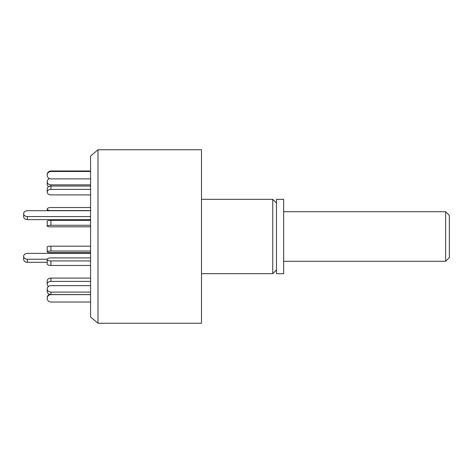 <?xml version="1.0" encoding="UTF-8"?>
<svg xmlns="http://www.w3.org/2000/svg" width="473" height="473" viewBox="0 0 473 473"><rect width="100%" height="100%" fill="white"/><g stroke="black" fill="none" stroke-linecap="round" stroke-linejoin="round"><path stroke-width="0.71" d="M98.006 323.248L98.006 149.752L90.574 155.989L90.574 317.011L98.006 323.248L201.492 323.248L201.492 149.752L98.006 149.752M276.469 269.959L272.75 273.678L272.75 199.322L201.492 199.322M276.469 273.678L276.469 199.322L283.658 199.322L283.658 273.678L276.469 273.678M90.574 210.704L27.369 210.704A3.719 2.933 0 0 0 23.65 213.636L23.65 216.687A3.719 2.933 0 0 0 27.369 219.62L90.574 219.62M23.65 213.636A3.719 2.933 0 0 0 27.369 216.563L90.574 216.563M49.582 178.634A3.719 3.222 0 0 0 47.199 181.644A3.719 3.222 0 0 0 50.913 184.86L90.574 184.86M47.199 181.644L47.199 184.121A3.719 3.222 0 0 0 48.624 186.658M90.574 207.541L50.913 207.541A3.719 1.514 0 0 0 47.199 209.054A3.719 1.514 0 0 0 50.913 210.568L90.574 210.568M90.574 252.57L50.913 252.57A3.719 0.775 0 0 1 47.199 251.796L47.199 246.947A3.719 0.775 0 0 1 50.913 246.173L90.574 246.173M47.199 251.796A3.719 0.775 0 0 1 50.913 251.021L90.574 251.021M48.624 286.342A3.719 2.761 0 0 1 47.199 284.167L47.199 280.85A3.719 2.761 0 0 1 50.913 278.089L90.574 278.089M47.199 284.167A3.719 2.761 0 0 1 50.913 281.405L90.574 281.405M90.574 302.028L50.913 302.028A3.719 3.695 -0 0 1 47.199 298.333L47.199 297.813A3.719 3.695 -0 0 1 49.582 294.366M47.199 298.333A3.719 3.695 -0 0 1 50.913 294.638L90.574 294.638M90.574 294.578L50.913 294.578A3.719 3.222 180 0 1 47.199 291.356L47.199 288.879A3.719 3.222 180 0 1 50.913 285.662L90.574 285.662M90.574 292.101L50.913 292.101A3.719 3.222 180 0 1 47.199 288.879M90.574 265.459L50.913 265.459A3.719 1.514 180 0 1 47.199 263.946L47.199 259.417A3.719 1.514 180 0 1 50.913 257.903L90.574 257.903M90.574 260.93L50.913 260.93A3.719 1.514 180 0 1 47.199 259.417M90.574 225.278L50.913 225.278A3.719 0.775 180 0 0 47.199 226.053A3.719 0.775 180 0 0 50.913 226.827L90.574 226.827M90.574 220.43L50.913 220.43A3.719 0.775 180 0 0 47.199 221.204L47.199 226.053M90.574 189.383L50.913 189.383A3.719 2.761 180 0 0 47.199 192.15A3.719 2.761 180 0 0 50.913 194.911L90.574 194.911M90.574 186.066L50.913 186.066A3.719 2.761 180 0 0 47.199 188.833L47.199 192.15M90.574 171.486L50.913 171.486A3.719 3.695 180 0 0 47.199 175.187A3.719 3.695 180 0 0 50.913 178.883L90.574 178.883M90.574 170.972L50.913 170.972A3.719 3.695 180 0 0 47.199 174.667L47.199 175.187M47.223 259.245L27.369 259.245A3.719 2.933 180 0 1 23.65 256.313A3.719 2.933 180 0 1 27.369 253.38L90.574 253.38M47.199 262.296L27.369 262.296A3.719 2.933 180 0 1 23.65 259.364L23.65 256.313M445.631 211.715L449.35 215.434L449.35 257.566L445.631 261.285L445.631 211.715L283.658 211.715M27.369 216.563L27.369 219.62M50.913 184.86L50.913 189.383M50.913 246.173L50.913 251.021M50.913 278.089L50.913 281.405M50.913 292.101L50.913 294.638M50.913 260.93L50.913 265.459M50.913 220.43L50.913 225.278M50.913 170.972L50.913 171.486M27.369 262.296L27.369 259.245M272.75 273.678L201.492 273.678M276.469 203.041L272.75 199.322M47.199 210.704L47.199 209.054M445.631 261.285L283.658 261.285"/></g></svg>
